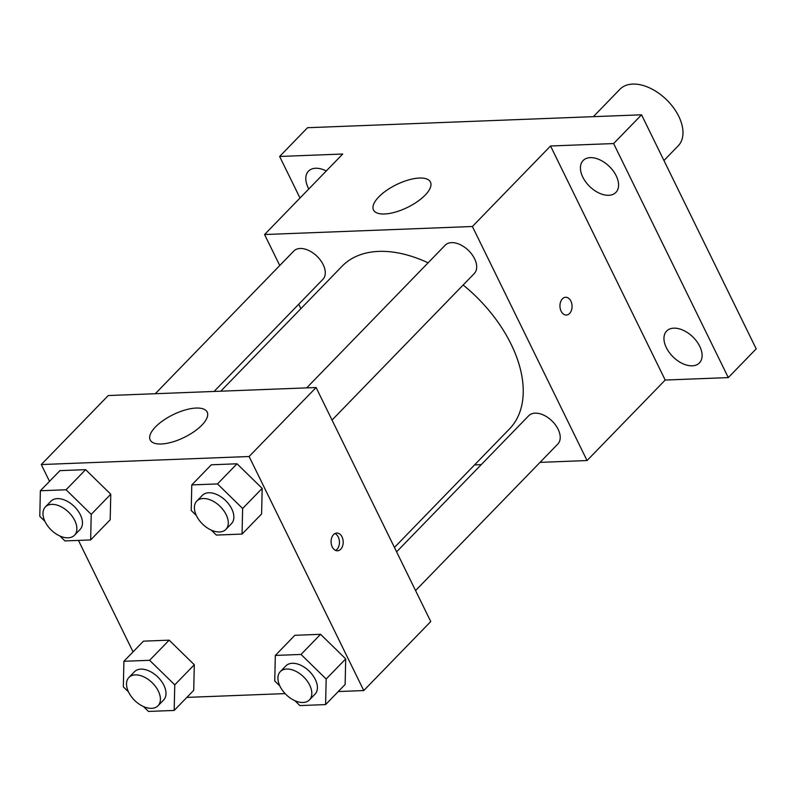 <?xml version="1.0" encoding="UTF-8"?>
<svg xmlns="http://www.w3.org/2000/svg" width="796" height="796" viewBox="0 0 796 796"><rect width="100%" height="100%" fill="white"/><g stroke="black" fill="none" stroke-linecap="round" stroke-linejoin="round"><path stroke-width="1.19" d="M663.944 160.523L678.232 145.807A40.596 24.915 -135.8 0 0 666.451 99.649A40.596 24.915 -135.8 0 0 619.965 89.252L593.348 116.674M300.002 198.035L279.635 156.464L307.545 127.718L641.546 114.803L756.2 348.857L728.29 377.603L665.197 380.04L587.05 460.546L540.036 462.367M481.252 464.635L474.565 464.894M308.808 188.96A22.855 14.029 44.2 0 1 308.48 171.16A22.855 14.029 44.2 0 1 315.664 168.264A22.855 14.029 44.2 0 1 326.28 170.961M279.635 156.464L342.718 154.026L264.57 234.531L472.396 226.502L550.543 145.996L613.626 143.559L641.546 114.803M378.777 196.911A31.721 12.646 153.9 0 1 408.477 179.966A31.721 12.646 153.9 0 1 430.457 182.065A31.721 12.646 153.9 0 1 407.542 207.378A31.721 12.646 153.9 0 1 373.493 209.965A31.721 12.646 153.9 0 1 378.777 196.911M613.626 143.559L728.29 377.603M608.721 195.289A22.855 14.029 44.2 0 1 585.786 182.015A22.855 14.029 44.2 0 1 583.1 160.553A22.855 14.029 44.2 0 1 590.284 157.648A22.855 14.029 44.2 0 1 613.218 170.921A22.855 14.029 44.2 0 1 615.905 192.393A22.855 14.029 44.2 0 1 608.721 195.289M692.261 365.812A22.855 14.029 44.2 0 1 669.317 352.538A22.855 14.029 44.2 0 1 666.64 331.066A22.855 14.029 44.2 0 1 673.814 328.161A22.855 14.029 44.2 0 1 696.759 341.444A22.855 14.029 44.2 0 1 699.435 362.906A22.855 14.029 44.2 0 1 692.261 365.812M550.543 145.996L665.197 380.04M394.438 547.439L509.559 428.845A116.723 71.62 -135.8 0 0 463.143 284.998M428.089 262.819A116.723 71.62 -135.8 0 0 342.061 266.242L220.761 391.194M472.396 226.502L587.05 460.546M300.888 308.659L298.729 304.251M279.744 265.516L264.57 234.531M332.031 420.059L474.316 273.496A20.298 12.457 -135.8 0 0 468.426 250.422A20.298 12.457 -135.8 0 0 445.183 245.218L306.699 387.871M415.572 590.572L557.847 444.009A20.298 12.457 -135.8 0 0 551.966 420.935A20.298 12.457 -135.8 0 0 528.723 415.731L396.597 551.837M155.28 393.721L293.774 251.068A20.298 12.457 44.2 0 1 308.619 250.422A20.298 12.457 44.2 0 1 323.176 264.63A20.298 12.457 44.2 0 1 322.897 279.346L214.074 391.453M565.658 297.276A8.885 6.05 -92.2 0 1 570.881 301.117A8.885 6.05 -92.2 0 1 571.488 310.171A8.885 6.05 -92.2 0 1 566.344 315.017A8.885 6.05 -92.2 0 1 559.956 306.38A8.885 6.05 -92.2 0 1 565.658 297.276A8.885 6.05 -92.2 0 1 570.891 301.117A8.885 6.05 -92.2 0 1 571.478 310.171A8.885 6.05 -92.2 0 1 566.344 315.017M49.511 481.351L41.283 464.546L108.266 395.542L316.092 387.513L430.745 621.557L363.762 690.56L338.27 691.545M285.117 693.605L186.851 697.395M196.343 515.51L191.209 510.485L191.786 484.913L211.318 464.784L237.029 463.789L262.173 488.376L261.605 513.947L262.173 488.376L242.631 508.495L242.064 534.076L216.353 535.071L211.328 530.156M128.474 691.883L123.34 686.858L123.907 661.287L143.449 641.158L169.16 640.163L194.294 664.75L193.726 690.321L194.294 664.75L174.762 684.868L174.185 710.44L148.474 711.435L143.449 706.52M41.283 464.546L249.108 456.516L363.762 690.56M133.051 651.864L78.446 540.394M279.884 686.033L274.749 681.008L275.316 655.436L294.858 635.308L320.569 634.312L345.713 658.889L345.136 684.47L345.713 658.889L326.171 679.018L325.604 704.589L299.893 705.584L294.858 700.669M44.934 521.36L39.8 516.335L40.367 490.764L59.909 470.645L85.62 469.65L110.763 494.226L110.186 519.798L110.763 494.226L91.222 514.355L90.654 539.927L64.944 540.922L59.909 536.007M249.108 456.516L316.092 387.513M155.489 426.925A31.721 12.646 153.9 0 1 185.189 409.98A31.721 12.646 153.9 0 1 207.169 412.069A31.721 12.646 153.9 0 1 184.254 437.382A31.721 12.646 153.9 0 1 150.205 439.979A31.721 12.646 153.9 0 1 155.489 426.925M342.021 536.882A8.885 6.05 -92.2 0 1 342.618 545.937A8.885 6.05 -92.2 0 1 337.474 550.782A8.885 6.05 -92.2 0 1 331.086 542.146A8.885 6.05 -92.2 0 1 336.788 533.031A8.885 6.05 -92.2 0 1 342.021 536.882M334.937 533.539A8.885 6.05 -92.2 0 1 338.28 537.021A8.885 6.05 -92.2 0 1 335.594 550.424M40.367 490.764L66.078 489.769L91.222 514.355M74.496 535.24L80.078 529.489A20.298 12.457 -135.8 0 0 74.187 506.405A20.298 12.457 -135.8 0 0 50.944 501.211L45.362 506.952A20.298 12.457 -135.8 0 0 45.083 521.669A20.298 12.457 -135.8 0 0 59.65 535.887A20.298 12.457 -135.8 0 0 74.496 535.24A20.298 12.457 -135.8 0 0 68.605 512.156A20.298 12.457 -135.8 0 0 45.362 506.952M90.654 539.927L110.186 519.798M59.909 470.645L85.62 469.65L110.763 494.226M66.078 489.769L85.62 469.65M191.786 484.913L217.497 483.918L242.631 508.495M225.905 529.38L231.487 523.629A20.298 12.457 -135.8 0 0 225.596 500.555A20.298 12.457 -135.8 0 0 202.353 495.351L196.771 501.102A20.298 12.457 -135.8 0 0 196.493 515.818A20.298 12.457 -135.8 0 0 211.059 530.027A20.298 12.457 -135.8 0 0 225.905 529.38A20.298 12.457 -135.8 0 0 220.014 506.306A20.298 12.457 -135.8 0 0 196.771 501.102M242.064 534.076L261.605 513.947M211.318 464.784L237.029 463.789L262.173 488.376M217.497 483.918L237.029 463.789M123.907 661.287L149.618 660.292L174.762 684.868M158.026 705.753L163.618 700.002A20.298 12.457 -135.8 0 0 157.727 676.928A20.298 12.457 -135.8 0 0 134.484 671.725L128.902 677.476A20.298 12.457 -135.8 0 0 128.624 692.192A20.298 12.457 -135.8 0 0 143.18 706.4A20.298 12.457 -135.8 0 0 158.026 705.753A20.298 12.457 -135.8 0 0 152.145 682.679A20.298 12.457 -135.8 0 0 128.902 677.476M174.185 710.44L193.726 690.321M143.449 641.158L169.16 640.163L194.294 664.75M149.618 660.292L169.16 640.163M275.316 655.436L301.027 654.441L326.171 679.018M309.445 699.903L315.027 694.152A20.298 12.457 -135.8 0 0 309.137 671.078A20.298 12.457 -135.8 0 0 285.893 665.874L280.311 671.625A20.298 12.457 -135.8 0 0 280.033 686.341A20.298 12.457 -135.8 0 0 294.6 700.55A20.298 12.457 -135.8 0 0 309.445 699.903A20.298 12.457 -135.8 0 0 303.555 676.829A20.298 12.457 -135.8 0 0 280.311 671.625M325.604 704.589L345.136 684.47M294.858 635.308L320.569 634.312L345.713 658.889M301.027 654.441L320.569 634.312"/></g></svg>
